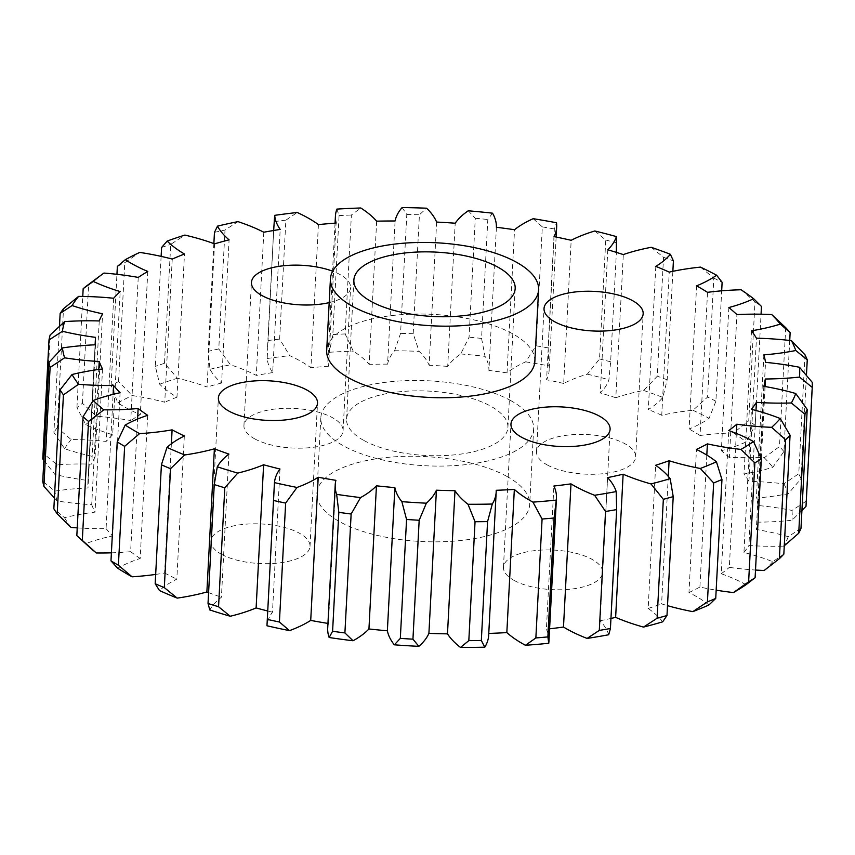 <?xml version="1.0" encoding="UTF-8"?>
<svg xmlns="http://www.w3.org/2000/svg" width="855" height="855" viewBox="0 0 855 855"><rect width="100%" height="100%" fill="white"/><g stroke="black" fill="none" stroke-linecap="round" stroke-linejoin="round"><path stroke-width="0.64" stroke-dasharray="4.28 3.21" d="M506.491 476.192A106.554 42.504 -177 0 1 529.673 504.621A106.554 42.504 -177 0 1 457.35 540.852A106.554 42.504 -177 0 1 340.034 521.903A106.554 42.504 -177 0 1 316.863 493.474A106.554 42.504 -177 0 1 389.185 457.233A106.554 42.504 -177 0 1 506.491 476.192M510.467 400.439A106.554 42.504 -177 0 1 533.638 428.868A106.554 42.504 -177 0 1 461.315 465.099A106.554 42.504 -177 0 1 344.009 446.139A106.554 42.504 -177 0 1 320.828 417.71A106.554 42.504 -177 0 1 393.15 381.48A106.554 42.504 -177 0 1 510.467 400.439M534.845 361.344A104.225 41.574 3 0 0 512.177 333.536A104.225 41.574 3 0 0 397.436 314.993A104.225 41.574 3 0 0 326.685 350.432M221.669 554.393A49.633 19.804 3 0 0 276.325 563.231A49.633 19.804 3 0 0 310.012 546.345A49.633 19.804 3 0 0 299.218 533.103A49.633 19.804 3 0 0 244.562 524.275A49.633 19.804 3 0 0 210.875 541.151A49.633 19.804 3 0 0 221.669 554.393M514.25 580.502A49.633 19.804 3 0 0 568.906 589.33A49.633 19.804 3 0 0 602.593 572.455A49.633 19.804 3 0 0 591.799 559.213A49.633 19.804 3 0 0 537.154 550.385A49.633 19.804 3 0 0 503.456 567.26A49.633 19.804 3 0 0 514.25 580.502M547.318 464.981A49.633 19.804 3 0 0 601.963 473.82A49.633 19.804 3 0 0 635.66 456.933A49.633 19.804 3 0 0 624.855 443.692A49.633 19.804 3 0 0 570.21 434.864A49.633 19.804 3 0 0 536.523 451.739A49.633 19.804 3 0 0 547.318 464.981M329.196 302.617A49.633 19.804 3 0 0 350.571 287.665A49.633 19.804 3 0 0 339.777 274.423A49.633 19.804 3 0 0 332.67 271.217M254.737 438.882A49.633 19.804 3 0 0 309.382 447.71A49.633 19.804 3 0 0 343.069 430.835A49.633 19.804 3 0 0 332.274 417.582A49.633 19.804 3 0 0 277.629 408.754A49.633 19.804 3 0 0 243.942 425.63A49.633 19.804 3 0 0 254.737 438.882M138.243 277.405L130.74 420.564A144.773 57.745 3 0 0 96.412 416.225L82.422 403.282A382.613 152.618 3 0 0 76.939 407.589L85.767 424.582A144.773 57.745 3 0 0 112.678 434.746L120.181 291.587M172.24 259.076L164.737 402.235A144.773 57.745 3 0 0 132.226 395.566L118.546 381.597A382.613 152.618 3 0 0 111.129 385.349L117.808 402.865A144.773 57.745 3 0 0 126.113 407.835A144.773 57.745 3 0 0 140.284 414.6A335.78 133.936 3 0 0 130.74 420.564M147.787 271.441L140.284 414.6M364.145 440.614A80.776 32.223 3 0 0 453.075 454.988A80.776 32.223 3 0 0 507.902 427.521A80.776 32.223 3 0 0 490.332 405.965A80.776 32.223 3 0 0 401.401 391.59A80.776 32.223 3 0 0 346.574 419.057A80.776 32.223 3 0 0 364.145 440.614M274.263 218.933L267.177 358.512A144.773 57.745 3 0 0 272.681 372.598L280.184 229.429M263.8 232.229L256.297 375.398A144.773 57.745 3 0 0 230.455 364.786L218.773 348.968L225.004 230.048L237.957 221.627M213.868 243.6L208.225 351.287L209.999 369.285A144.773 57.745 3 0 0 221.584 383.019L229.087 239.86M214.552 243.846L207.049 387.016A144.773 57.745 3 0 0 177.391 378.241L164.491 363.3L170.722 244.38L184.894 235.082M161.125 256.372L155.364 366.378L159.671 384.226A144.773 57.745 3 0 0 176.974 397.169L184.477 254.01M118.546 381.597L124.777 262.677L139.728 252.407M82.422 403.282L88.653 284.362M93.248 280.942L103.915 273.066M76.939 407.589L82.764 296.429M113.651 298.256L106.148 441.415A144.773 57.745 3 0 0 71.104 439.545L57.274 427.65L63.505 308.73M59.465 326.321L53.908 432.374L64.585 448.704A144.773 57.745 3 0 0 95.065 456.955L102.568 313.796M99.244 320.956L91.742 464.126A144.773 57.745 3 0 0 57.125 464.778L43.904 453.93L50.135 335.01M43.851 460.321L54.912 474.44A144.773 57.745 3 0 0 88.001 480.521L95.504 337.351M95.493 344.789L87.99 487.949A144.773 57.745 3 0 0 54.902 491.101L42.75 481.269M54.41 498.038L57.093 500.966A144.773 57.745 3 0 0 91.709 504.674L98.795 369.456M102.525 368.975L95.023 512.134A144.773 57.745 3 0 0 64.52 517.692L53.844 508.789M77.239 527.888A144.773 57.745 3 0 0 106.073 528.647L113.117 394.358M120.106 392.734L112.604 535.903A144.773 57.745 3 0 0 85.671 543.684L78.179 536.833M111.407 552.832A144.773 57.745 3 0 0 130.633 551.678L137.58 419.046M147.669 415.316L140.167 558.475A144.773 57.745 3 0 0 117.68 568.233M155.674 574.421A144.773 57.745 3 0 0 164.598 573.01L171.374 443.809M184.327 435.986L176.825 579.145A144.773 57.745 3 0 0 159.5 590.559M228.916 454.08L221.413 597.239A144.773 57.745 3 0 0 209.796 609.946M279.98 469.021L272.478 612.18A144.773 57.745 3 0 0 266.963 625.774M335.897 480.328L328.395 623.487A144.773 57.745 3 0 0 327.711 628.019M488.675 635.212A144.773 57.745 3 0 0 488.697 633.448L496.199 490.289M548.931 641.4A144.773 57.745 3 0 0 546.388 629.205L553.89 486.035M608.696 634.741A144.773 57.745 3 0 0 600.114 620.773L607.616 477.614M662.668 621.831A144.773 57.745 3 0 0 648.154 608.439L655.657 465.27M668.289 476.353L661.599 603.886A144.773 57.745 3 0 0 667.509 605.661M708.945 604.977A144.773 57.745 3 0 0 688.97 592.579L696.472 449.42M706.818 455.095L699.903 587.043A144.773 57.745 3 0 0 716.169 590.164M746.041 584.713A144.773 57.745 3 0 0 721.246 573.716L728.749 430.557M736.337 433.432L729.326 567.378A144.773 57.745 3 0 0 755.51 570.039M783.832 554.147L772.76 561.703A144.773 57.745 3 0 0 743.946 552.458L751.449 409.299M755.98 410.486L748.905 545.511A144.773 57.745 3 0 0 783.864 546.121L784.27 545.779M800.985 528.379L788.257 536.673A144.773 57.745 3 0 0 756.344 529.48L763.846 386.321M765.118 386.535L758.011 522.149A144.773 57.745 3 0 0 792.008 520.235L801.926 510.467M812.25 382.367L806.019 501.287L792.008 510.435A144.773 57.745 3 0 0 758.022 505.519L765.524 362.36M763.868 354.878L756.365 498.048A144.773 57.745 3 0 0 788.289 493.666L801.017 478.789L806.436 375.388M805.004 354.804L798.773 473.723L783.917 483.834A144.773 57.745 3 0 0 748.948 481.354L756.451 338.195M751.513 330.81L744.01 473.969A144.773 57.745 3 0 0 772.845 467.279L783.907 451.515L789.731 340.472M785.713 327.668L779.482 446.588L764.231 457.724A144.773 57.745 3 0 0 729.411 457.756L736.914 314.597M728.855 307.543L721.353 450.703A144.773 57.745 3 0 0 746.159 441.907L755.232 425.373L761.057 314.213M741.093 289.77L754.986 301.836L748.756 420.756L733.59 432.929A144.773 57.745 3 0 0 700.031 435.494L707.534 292.335M696.611 285.837L689.109 428.996A144.773 57.745 3 0 0 709.094 418.362L715.892 401.209L721.684 290.818M700.48 267.113L713.818 278.121L707.587 397.041L692.978 410.272A144.773 57.745 3 0 0 661.749 415.263L669.251 272.104M655.817 266.375L648.314 409.534A144.773 57.745 3 0 0 662.849 397.425L667.178 379.802L672.864 271.324M651.189 247.309L663.544 257.302L657.303 376.221L643.687 390.468A144.773 57.745 3 0 0 615.814 397.735L623.316 254.576M607.798 249.788L600.295 392.947A144.773 57.745 3 0 0 608.899 379.748L610.641 361.836L616.38 252.375M594.813 230.989L605.757 240.041L599.526 358.961L587.31 374.148A144.773 57.745 3 0 0 563.68 383.457L571.183 240.298M554.093 236.621L546.591 379.78A144.773 57.745 3 0 0 549.156 370.183A144.773 57.745 3 0 0 548.985 365.908L548.098 347.899L554.339 228.98L556.487 222.749M533.178 218.688L542.327 226.885L536.096 345.805L525.675 361.847A144.773 57.745 3 0 0 507.036 372.887L514.539 229.728M496.413 227.28L488.91 370.439A144.773 57.745 3 0 0 485.031 356.343L481.568 338.42L487.81 219.5L492.533 213.184M468.241 210.79L475.295 218.271L469.064 337.191L460.738 353.949A144.773 57.745 3 0 0 447.699 366.389L455.202 223.219M436.627 222.065L429.125 365.235A144.773 57.745 3 0 0 419.089 351.362L413.189 333.717L419.42 214.797L426.592 208.203M402.096 207.562L406.809 214.466L400.578 333.386L394.593 350.721A144.773 57.745 3 0 0 387.582 364.145L395.085 220.985M376.66 221.167L369.157 364.326A144.773 57.745 3 0 0 353.275 351.138L345.153 333.942L351.384 215.022L360.778 207.979M336.881 209.101L339.072 215.599L332.841 334.519L329.378 352.26A144.773 57.745 3 0 0 327.925 359.25A144.773 57.745 3 0 0 328.609 366.229L336.111 223.07M318.423 224.587L310.921 367.746A144.773 57.745 3 0 0 289.727 355.659L279.638 339.082L285.869 220.163L297.23 212.5M164.598 573.01A335.78 133.936 3 0 0 176.825 579.145M130.633 551.678A335.78 133.936 3 0 0 140.167 558.475M87.776 545.64A369.371 147.338 -177 0 1 85.671 543.684M106.073 528.647A335.78 133.936 3 0 0 112.604 535.903M71.04 527.428A369.371 147.338 -177 0 1 64.52 517.692M91.709 504.674A335.78 133.936 3 0 0 95.023 512.134M57.093 500.966A369.371 147.338 -177 0 1 54.902 491.101M88.001 480.521A335.78 133.936 3 0 0 87.937 481.472A335.78 133.936 3 0 0 87.99 487.949M54.912 474.44A369.371 147.338 -177 0 1 57.125 464.778M95.065 456.955A335.78 133.936 3 0 0 91.742 464.126M64.585 448.704A369.371 147.338 -177 0 1 71.104 439.545M112.678 434.746A335.78 133.936 3 0 0 106.148 441.415M85.767 424.582A369.371 147.338 -177 0 1 96.412 416.225M117.808 402.865A369.371 147.338 -177 0 1 132.226 395.566M176.974 397.169A335.78 133.936 3 0 0 164.737 402.235M159.671 384.226A369.371 147.338 -177 0 1 177.391 378.241M221.584 383.019A335.78 133.936 3 0 0 207.049 387.016M209.999 369.285A369.371 147.338 -177 0 1 230.455 364.786M272.681 372.598A335.78 133.936 3 0 0 256.297 375.398M267.177 358.512A369.371 147.338 -177 0 1 289.727 355.659M328.609 366.229A335.78 133.936 3 0 0 310.921 367.746M329.378 352.26A369.371 147.338 -177 0 1 353.275 351.138M387.582 364.145A335.78 133.936 3 0 0 369.157 364.326M394.593 350.721A369.371 147.338 -177 0 1 419.089 351.362M447.699 366.389A335.78 133.936 3 0 0 429.125 365.235M460.738 353.949A369.371 147.338 -177 0 1 485.031 356.343M507.036 372.887A335.78 133.936 3 0 0 488.91 370.439M525.675 361.847A369.371 147.338 -177 0 1 548.985 365.908M563.68 383.457A335.78 133.936 3 0 0 546.591 379.78M587.31 374.148A369.371 147.338 -177 0 1 608.899 379.748M615.814 397.735A335.78 133.936 3 0 0 600.295 392.947M643.687 390.468A369.371 147.338 -177 0 1 662.849 397.425M661.749 415.263A335.78 133.936 3 0 0 648.314 409.534M692.978 410.272A369.371 147.338 -177 0 1 709.094 418.362M700.031 435.494A335.78 133.936 3 0 0 689.109 428.996M733.59 432.929A369.371 147.338 -177 0 1 746.159 441.907M729.411 457.756A335.78 133.936 3 0 0 721.353 450.703M764.231 457.724A369.371 147.338 -177 0 1 772.845 467.279M748.948 481.354A335.78 133.936 3 0 0 744.01 473.969M783.917 483.834A369.371 147.338 -177 0 1 788.289 493.666M758.022 505.519A335.78 133.936 3 0 0 756.365 498.048M792.008 510.435A369.371 147.338 -177 0 1 792.008 520.235M756.344 529.48A335.78 133.936 3 0 0 758.011 522.149M788.257 536.673A369.371 147.338 -177 0 1 783.864 546.121M743.946 552.458A335.78 133.936 3 0 0 748.905 545.511M772.76 561.703A369.371 147.338 -177 0 1 764.146 570.499M721.246 573.716A335.78 133.936 3 0 0 729.326 567.378M688.97 592.579A335.78 133.936 3 0 0 699.903 587.043M648.154 608.439A335.78 133.936 3 0 0 661.599 603.886M600.114 620.773A335.78 133.936 3 0 0 610.951 618.443M546.388 629.205A335.78 133.936 3 0 0 549.594 628.831M267.722 610.994A335.78 133.936 3 0 0 272.478 612.18M208.599 592.622A335.78 133.936 3 0 0 221.413 597.239M279.638 339.082A382.613 152.618 3 0 0 268.032 340.557M274.263 221.637A382.613 152.618 -177 0 1 285.869 220.163M218.773 348.968A382.613 152.618 3 0 0 208.225 351.287M214.455 232.368A382.613 152.618 -177 0 1 225.004 230.048M164.491 363.3A382.613 152.618 3 0 0 155.364 366.378M161.595 247.469A382.613 152.618 -177 0 1 170.722 244.38M111.129 385.349L116.943 274.305M117.359 266.429A382.613 152.618 -177 0 1 124.777 262.677M57.274 427.65A382.613 152.618 3 0 0 53.908 432.374M43.904 453.93A382.613 152.618 3 0 0 42.771 458.911M806.009 506.331A382.613 152.618 3 0 0 806.019 501.287M801.017 478.789A382.613 152.618 3 0 0 798.773 473.723M783.907 451.515A382.613 152.618 3 0 0 779.482 446.588M755.232 425.373A382.613 152.618 3 0 0 748.756 420.756M754.986 301.836A382.613 152.618 -177 0 1 761.463 306.453M715.892 401.209A382.613 152.618 3 0 0 707.587 397.041M713.818 278.121A382.613 152.618 -177 0 1 722.122 282.289M667.178 379.802A382.613 152.618 3 0 0 657.303 376.221M663.544 257.302A382.613 152.618 -177 0 1 673.409 260.882M610.641 361.836A382.613 152.618 3 0 0 599.526 358.961M605.757 240.041A382.613 152.618 -177 0 1 616.872 242.927M548.098 347.899A382.613 152.618 3 0 0 536.096 345.805M542.327 226.885A382.613 152.618 -177 0 1 554.339 228.98M481.568 338.42A382.613 152.618 3 0 0 469.064 337.191M475.295 218.271A382.613 152.618 -177 0 1 487.81 219.5M413.189 333.717A382.613 152.618 3 0 0 400.578 333.386M406.809 214.466A382.613 152.618 -177 0 1 419.42 214.797M345.153 333.942A382.613 152.618 3 0 0 332.841 334.519M339.072 215.599A382.613 152.618 -177 0 1 351.384 215.022M533.638 428.868L529.673 504.621M310.012 546.345L317.515 403.186M602.593 572.455L610.096 429.296M635.66 456.933L643.163 313.774M343.069 430.835L350.571 287.665M507.902 427.521L515.18 288.53M346.574 419.057L353.863 280.077M273.653 230.497L267.476 348.348M556.135 237.038L549.156 370.183M335.053 223.155L327.925 359.25M95.108 344.811L87.937 481.472M243.942 425.63L251.445 282.471M536.523 451.739L544.026 308.58M503.456 567.26L510.959 424.101M210.875 541.151L218.378 397.992M320.828 417.71L316.863 493.474"/><path stroke-width="1.28" d="M515.928 261.951A104.225 41.574 3 0 0 401.187 243.408A104.225 41.574 3 0 0 330.436 278.848A104.225 41.574 3 0 0 353.104 306.656A104.225 41.574 3 0 0 467.856 325.199A104.225 41.574 3 0 0 538.597 289.76A104.225 41.574 3 0 0 515.928 261.951M330.436 278.848L326.685 350.432A104.225 41.574 3 0 0 349.353 378.241A104.225 41.574 3 0 0 464.105 396.784A104.225 41.574 3 0 0 534.845 361.344L538.597 289.76M229.172 411.234A49.633 19.804 3 0 0 283.828 420.072A49.633 19.804 3 0 0 317.515 403.186A49.633 19.804 3 0 0 306.721 389.944A49.633 19.804 3 0 0 252.065 381.116A49.633 19.804 3 0 0 218.378 397.992A49.633 19.804 3 0 0 229.172 411.234M521.753 437.343A49.633 19.804 3 0 0 576.409 446.171A49.633 19.804 3 0 0 610.096 429.296A49.633 19.804 3 0 0 599.302 416.054A49.633 19.804 3 0 0 544.656 407.215A49.633 19.804 3 0 0 510.959 424.101A49.633 19.804 3 0 0 521.753 437.343M554.82 321.822A49.633 19.804 3 0 0 609.465 330.661A49.633 19.804 3 0 0 643.163 313.774A49.633 19.804 3 0 0 632.358 300.533A49.633 19.804 3 0 0 577.713 291.705A49.633 19.804 3 0 0 544.026 308.58A49.633 19.804 3 0 0 554.82 321.822M332.67 271.217A49.633 19.804 3 0 0 280.408 266.14A49.633 19.804 3 0 0 251.445 282.471A49.633 19.804 3 0 0 262.239 295.712A49.633 19.804 3 0 0 329.196 302.617M93.27 281.423L83.17 288.669A382.613 152.618 -177 0 1 88.653 284.362L101.98 274.476A369.371 147.338 3 0 0 93.27 281.423A144.773 57.745 -177 0 0 120.181 291.587A335.78 133.936 -177 0 0 113.651 298.256A144.773 57.745 -177 0 0 78.607 296.386A369.371 147.338 3 0 0 72.087 305.545L60.139 313.454L59.465 326.321M101.98 274.476A369.371 147.338 3 0 1 103.915 273.066A144.773 57.745 -177 0 1 138.243 277.405A335.78 133.936 -177 0 1 147.787 271.441A144.773 57.745 -177 0 1 133.615 264.676A144.773 57.745 -177 0 1 125.311 259.696L117.359 266.429L116.943 274.305M532.943 502.12A369.371 147.338 3 0 0 556.263 500.122L554.104 517.991A382.613 152.618 -177 0 1 542.091 519.028L532.943 502.12A144.773 57.745 -177 0 1 532.173 501.703A144.773 57.745 -177 0 1 514.336 489.434A335.78 133.936 -177 0 1 496.199 490.289A144.773 57.745 -177 0 1 496.178 492.053A144.773 57.745 -177 0 1 492.298 504.033L487.564 521.593L481.333 640.513L484.796 647.192A144.773 57.745 3 0 0 488.675 635.212L496.178 492.053M488.771 633.437A335.78 133.936 3 0 0 506.833 632.593A144.773 57.745 3 0 0 524.671 644.862A144.773 57.745 3 0 0 525.44 645.279L535.861 637.948A382.613 152.618 3 0 0 547.873 636.911L548.76 643.281A144.773 57.745 3 0 0 548.931 641.4L556.434 498.23A144.773 57.745 -177 0 1 556.263 500.122M542.091 519.028L535.861 637.948M594.599 495.269A369.371 147.338 3 0 0 616.198 491.572L616.658 509.58A382.613 152.618 -177 0 1 605.532 511.482L594.599 495.269A144.773 57.745 -177 0 1 575.768 486.623A144.773 57.745 -177 0 1 570.99 483.877A335.78 133.936 -177 0 1 553.89 486.035A144.773 57.745 -177 0 1 556.434 498.23M549.594 628.831A335.78 133.936 3 0 0 563.488 627.036A144.773 57.745 3 0 0 568.254 629.782A144.773 57.745 3 0 0 587.096 638.429L599.302 630.402A382.613 152.618 3 0 0 610.427 628.5L608.696 634.741A369.371 147.338 -177 0 1 587.096 638.429M605.532 511.482L599.302 630.402M371.423 301.633A80.776 32.223 3 0 0 460.353 315.997A80.776 32.223 3 0 0 515.18 288.53A80.776 32.223 3 0 0 497.61 266.984A80.776 32.223 3 0 0 408.679 252.61A80.776 32.223 3 0 0 353.863 280.077A80.776 32.223 3 0 0 371.423 301.633M667.509 605.661A144.773 57.745 3 0 0 692.807 611.635L707.427 601.867L713.658 482.947L700.309 468.476A144.773 57.745 -177 0 1 669.102 460.727A335.78 133.936 -177 0 1 655.657 465.27A144.773 57.745 -177 0 1 670.17 478.672L673.216 496.616L666.986 615.536L662.668 621.831A369.371 147.338 -177 0 1 643.494 627.089L657.11 618.24L663.341 499.32L650.997 483.93A144.773 57.745 -177 0 1 623.135 474.204A335.78 133.936 -177 0 1 607.616 477.614A144.773 57.745 -177 0 1 616.198 491.572M700.309 468.476A369.371 147.338 3 0 0 716.447 461.807L721.962 479.516L715.731 598.425L708.945 604.977A369.371 147.338 -177 0 1 692.807 611.635M716.169 590.164A144.773 57.745 3 0 0 733.462 592.568L748.627 581.795L754.858 462.876L740.964 449.409A144.773 57.745 -177 0 1 707.406 443.884A335.78 133.936 -177 0 1 696.472 449.42A144.773 57.745 -177 0 1 716.447 461.807M740.964 449.409A369.371 147.338 3 0 0 753.544 441.554L761.335 458.825L755.104 577.745L746.041 584.713A369.371 147.338 -177 0 1 733.462 592.568M755.51 570.039A144.773 57.745 3 0 0 764.146 570.499L779.386 558.668L785.617 439.759L771.648 427.329A144.773 57.745 -177 0 1 736.828 424.219A335.78 133.936 -177 0 1 728.749 430.557A144.773 57.745 -177 0 1 753.544 441.554M771.648 427.329A369.371 147.338 3 0 0 780.262 418.544L790.063 435.227L783.832 554.147A382.613 152.618 3 0 1 779.386 558.668M783.864 546.121L798.72 533.242L804.95 414.322L791.367 402.962A144.773 57.745 -177 0 1 756.408 402.352A335.78 133.936 -177 0 1 751.449 409.299A144.773 57.745 -177 0 1 780.262 418.544M791.367 402.962A369.371 147.338 3 0 0 795.759 393.514L807.216 409.46L800.985 528.379A382.613 152.618 3 0 1 798.72 533.242M801.926 510.467L806.009 506.331L812.25 387.411L799.511 377.076A144.773 57.745 -177 0 1 765.514 378.989A335.78 133.936 -177 0 1 763.846 386.321A144.773 57.745 -177 0 1 795.759 393.514M799.511 377.076A369.371 147.338 3 0 0 799.511 367.276L812.25 382.367A382.613 152.618 -177 0 1 812.25 387.411M806.436 375.388L807.259 359.87L795.791 350.507A144.773 57.745 -177 0 1 763.868 354.878A335.78 133.936 -177 0 1 765.524 362.36A144.773 57.745 -177 0 1 799.511 367.276M795.791 350.507A369.371 147.338 3 0 0 791.42 340.675L805.004 354.804A382.613 152.618 -177 0 1 807.259 359.87M789.731 340.472L790.138 332.595L780.348 324.12A144.773 57.745 -177 0 1 751.513 330.81A335.78 133.936 -177 0 1 756.451 338.195A144.773 57.745 -177 0 1 791.42 340.675M780.348 324.12A369.371 147.338 3 0 0 771.734 314.555L785.713 327.668A382.613 152.618 -177 0 1 790.138 332.595M761.057 314.213L761.463 306.453L753.661 298.737A144.773 57.745 -177 0 1 728.855 307.543A335.78 133.936 -177 0 1 736.914 314.597A144.773 57.745 -177 0 1 771.734 314.555M753.661 298.737A369.371 147.338 3 0 0 741.093 289.77A144.773 57.745 -177 0 0 707.534 292.335A335.78 133.936 -177 0 0 696.611 285.837A144.773 57.745 -177 0 0 716.597 275.203A369.371 147.338 3 0 0 700.48 267.113A144.773 57.745 -177 0 0 669.251 272.104A335.78 133.936 -177 0 0 655.817 266.375A144.773 57.745 -177 0 0 670.352 254.266A369.371 147.338 3 0 0 651.189 247.309A144.773 57.745 -177 0 0 623.316 254.576A335.78 133.936 -177 0 0 607.798 249.788A144.773 57.745 -177 0 0 616.402 236.589A369.371 147.338 3 0 0 594.813 230.989A144.773 57.745 -177 0 0 571.183 240.298A335.78 133.936 -177 0 0 554.093 236.621A144.773 57.745 -177 0 0 556.658 227.024L556.135 237.038M125.311 259.696A369.371 147.338 3 0 1 139.728 252.407A144.773 57.745 -177 0 1 172.24 259.076A335.78 133.936 -177 0 1 184.477 254.01A144.773 57.745 -177 0 1 167.174 241.067A369.371 147.338 3 0 1 184.894 235.082A144.773 57.745 -177 0 1 214.552 243.846A335.78 133.936 -177 0 1 229.087 239.86A144.773 57.745 -177 0 1 217.501 226.126A369.371 147.338 3 0 1 237.957 221.627A144.773 57.745 -177 0 1 263.8 232.229A335.78 133.936 -177 0 1 280.184 229.429A144.773 57.745 -177 0 1 274.679 215.353A369.371 147.338 3 0 1 297.23 212.5A144.773 57.745 -177 0 1 318.423 224.587A335.78 133.936 -177 0 1 336.111 223.07A144.773 57.745 -177 0 1 335.427 216.091A144.773 57.745 -177 0 1 336.881 209.101A369.371 147.338 3 0 1 360.778 207.979A144.773 57.745 -177 0 1 376.66 221.167A335.78 133.936 -177 0 1 395.085 220.985A144.773 57.745 -177 0 1 402.096 207.562A369.371 147.338 3 0 1 426.592 208.203A144.773 57.745 -177 0 1 436.627 222.065A335.78 133.936 -177 0 1 455.202 223.219A144.773 57.745 -177 0 1 468.241 210.79A369.371 147.338 3 0 1 492.533 213.184A144.773 57.745 -177 0 1 496.413 227.28A335.78 133.936 -177 0 1 514.539 229.728A144.773 57.745 -177 0 1 533.178 218.688A369.371 147.338 3 0 1 556.487 222.749A144.773 57.745 -177 0 1 556.658 227.024M64.627 321.608A369.371 147.338 3 0 0 62.415 331.28L49.002 339.991A382.613 152.618 -177 0 1 50.135 335.01L64.627 321.608A144.773 57.745 -177 0 1 99.244 320.956A335.78 133.936 -177 0 1 102.568 313.796A144.773 57.745 -177 0 1 72.087 305.545M62.404 347.942A369.371 147.338 3 0 0 64.595 357.807L50.114 367.426L43.883 486.345A382.613 152.618 3 0 1 42.75 481.269L48.981 362.349L62.404 347.942A144.773 57.745 -177 0 1 95.493 344.789A335.78 133.936 -177 0 1 95.439 338.313A335.78 133.936 -177 0 1 95.504 337.351A144.773 57.745 -177 0 1 62.415 331.28M72.023 374.533A369.371 147.338 3 0 0 78.542 384.269L63.43 394.882L57.2 513.802A382.613 152.618 3 0 1 53.844 508.789L60.074 389.869L72.023 374.533A144.773 57.745 -177 0 1 102.525 368.975A335.78 133.936 -177 0 1 99.212 361.515A144.773 57.745 -177 0 1 64.595 357.807M93.174 400.525A369.371 147.338 3 0 0 103.808 409.823L88.546 421.472L82.315 540.392L96.305 552.982A369.371 147.338 -177 0 1 87.776 545.64L76.832 535.604L83.074 416.684L93.174 400.525A144.773 57.745 -177 0 1 120.106 392.734A335.78 133.936 -177 0 1 113.576 385.487A144.773 57.745 -177 0 1 78.542 384.269M125.183 425.074A369.371 147.338 3 0 0 139.579 433.635L124.638 446.353L118.396 565.262L132.076 576.804A369.371 147.338 -177 0 1 117.68 568.233L110.979 560.859L117.21 441.939L125.183 425.074A144.773 57.745 -177 0 1 147.669 415.316A335.78 133.936 -177 0 1 138.136 408.519A144.773 57.745 -177 0 1 103.808 409.823M167.003 447.4A369.371 147.338 3 0 0 184.712 454.956L170.54 468.7L164.31 587.62L177.209 598.115A369.371 147.338 -177 0 1 159.5 590.559L155.183 583.73L161.413 464.81L167.003 447.4A144.773 57.745 -177 0 1 184.327 435.986A335.78 133.936 -177 0 1 172.101 429.851A144.773 57.745 -177 0 1 139.579 433.635M217.298 466.787A369.371 147.338 3 0 0 237.754 473.093L224.79 487.82L218.559 606.74L230.252 616.252A369.371 147.338 -177 0 1 209.796 609.946L208.022 603.491L214.252 484.571L217.298 466.787A144.773 57.745 -177 0 1 228.916 454.08A335.78 133.936 -177 0 1 214.381 448.811A144.773 57.745 -177 0 1 184.712 454.956M274.466 482.615A369.371 147.338 3 0 0 297.006 487.457L285.645 503.093L279.414 622.013L289.503 630.627A369.371 147.338 -177 0 1 266.963 625.774L274.466 482.615A144.773 57.745 -177 0 1 279.98 469.021A335.78 133.936 -177 0 1 263.618 464.778A144.773 57.745 -177 0 1 237.754 473.093M335.213 484.86L327.711 628.019A144.773 57.745 3 0 0 329.154 637.52L332.595 631.268L338.826 512.348L336.656 494.361A144.773 57.745 -177 0 1 335.213 484.86A144.773 57.745 -177 0 1 335.897 480.328A335.78 133.936 -177 0 1 318.22 477.25A144.773 57.745 -177 0 1 297.006 487.457M336.656 494.361A369.371 147.338 3 0 0 360.543 497.599L351.138 514.015L344.907 632.935L353.04 640.758A144.773 57.745 3 0 0 368.943 628.97L376.446 485.811A144.773 57.745 -177 0 1 360.543 497.599M394.871 487.628L387.368 630.787A144.773 57.745 3 0 0 394.358 644.82L400.322 638.386L406.563 519.466L401.861 501.661A144.773 57.745 -177 0 1 394.871 487.628A335.78 133.936 -177 0 1 376.446 485.811M401.861 501.661A369.371 147.338 3 0 0 426.346 503.189L419.174 520.257L412.944 639.166L418.843 646.348A144.773 57.745 3 0 0 428.911 633.373L436.413 490.204A144.773 57.745 -177 0 1 426.346 503.189M454.988 490.695L447.486 633.854A144.773 57.745 3 0 0 460.503 647.438L468.818 640.641L475.049 521.721L468.006 504.279A144.773 57.745 -177 0 1 454.988 490.695A335.78 133.936 -177 0 1 436.413 490.204M468.006 504.279A369.371 147.338 3 0 0 492.298 504.033M650.997 483.93A369.371 147.338 3 0 0 670.17 478.672M274.679 215.353L273.653 230.497M217.501 226.126L214.455 232.368L213.868 243.6M167.174 241.067L161.595 247.469L161.125 256.372M82.764 296.429L83.17 288.669M60.139 313.454A382.613 152.618 -177 0 1 63.505 308.73L78.607 296.386M49.002 339.991L42.771 458.911L43.851 460.321M43.883 486.345L54.41 498.038M98.795 369.456L99.212 361.515M57.2 513.802L71.04 527.428A144.773 57.745 3 0 0 77.239 527.888M113.117 394.358L113.576 385.487M96.305 552.982A144.773 57.745 3 0 0 111.407 552.832M137.58 419.046L138.136 408.519M132.076 576.804A144.773 57.745 3 0 0 155.674 574.421M171.374 443.809L172.101 429.851M177.209 598.115A144.773 57.745 3 0 0 206.878 591.97L214.381 448.811M230.252 616.252A144.773 57.745 3 0 0 256.115 607.937L263.618 464.778M266.963 625.774L274.295 485.448M289.503 630.627A144.773 57.745 3 0 0 310.718 620.409L318.22 477.25M554.104 517.991L547.873 636.911M616.658 509.58L610.427 628.5M623.135 474.204L615.632 617.363A144.773 57.745 3 0 0 643.494 627.089M669.102 460.727L668.289 476.353M707.406 443.884L706.818 455.095M736.828 424.219L736.337 433.432M756.408 402.352L755.98 410.486M765.514 378.989L765.118 386.535M721.684 290.818L722.122 282.289L716.597 275.203M672.864 271.324L673.409 260.882L670.352 254.266M616.38 252.375L616.402 236.589M610.951 618.443A335.78 133.936 3 0 0 615.632 617.363M548.76 643.281A369.371 147.338 -177 0 1 525.44 645.279M484.796 647.192A369.371 147.338 -177 0 1 460.503 647.438M428.911 633.373A335.78 133.936 3 0 0 447.486 633.854M418.843 646.348A369.371 147.338 -177 0 1 394.358 644.82M368.943 628.97A335.78 133.936 3 0 0 387.368 630.787M353.04 640.758A369.371 147.338 -177 0 1 329.154 637.52M310.718 620.409A335.78 133.936 3 0 0 327.946 623.413M256.115 607.937A335.78 133.936 3 0 0 267.722 610.994M206.878 591.97A335.78 133.936 3 0 0 208.599 592.622M50.114 367.426A382.613 152.618 -177 0 1 48.981 362.349M63.43 394.882A382.613 152.618 -177 0 1 60.074 389.869M76.832 535.604A382.613 152.618 3 0 0 82.315 540.392M88.546 421.472A382.613 152.618 -177 0 1 83.074 416.684M110.979 560.859A382.613 152.618 3 0 0 118.396 565.262M124.638 446.353A382.613 152.618 -177 0 1 117.21 441.939M155.183 583.73A382.613 152.618 3 0 0 164.31 587.62M170.54 468.7A382.613 152.618 -177 0 1 161.413 464.81M208.022 603.491A382.613 152.618 3 0 0 218.559 606.74M224.79 487.82A382.613 152.618 -177 0 1 214.252 484.571M267.807 619.512A382.613 152.618 3 0 0 279.414 622.013M285.645 503.093A382.613 152.618 -177 0 1 274.038 500.592M332.595 631.268A382.613 152.618 3 0 0 344.907 632.935M351.138 514.015A382.613 152.618 -177 0 1 338.826 512.348M400.322 638.386A382.613 152.618 3 0 0 412.944 639.166M419.174 520.257A382.613 152.618 -177 0 1 406.563 519.466M468.818 640.641A382.613 152.618 3 0 0 481.333 640.513M487.564 521.593A382.613 152.618 -177 0 1 475.049 521.721M506.833 632.593L514.336 489.434M563.488 627.036L570.99 483.877M657.11 618.24A382.613 152.618 3 0 0 666.986 615.536M673.216 496.616A382.613 152.618 -177 0 1 663.341 499.32M707.427 601.867A382.613 152.618 3 0 0 715.731 598.425M721.962 479.516A382.613 152.618 -177 0 1 713.658 482.947M748.627 581.795A382.613 152.618 3 0 0 755.104 577.745M761.335 458.825A382.613 152.618 -177 0 1 754.858 462.876M790.063 435.227A382.613 152.618 -177 0 1 785.617 439.759M807.216 409.46A382.613 152.618 -177 0 1 804.95 414.322M335.427 216.091L335.053 223.155M95.439 338.313L95.108 344.811"/></g></svg>
